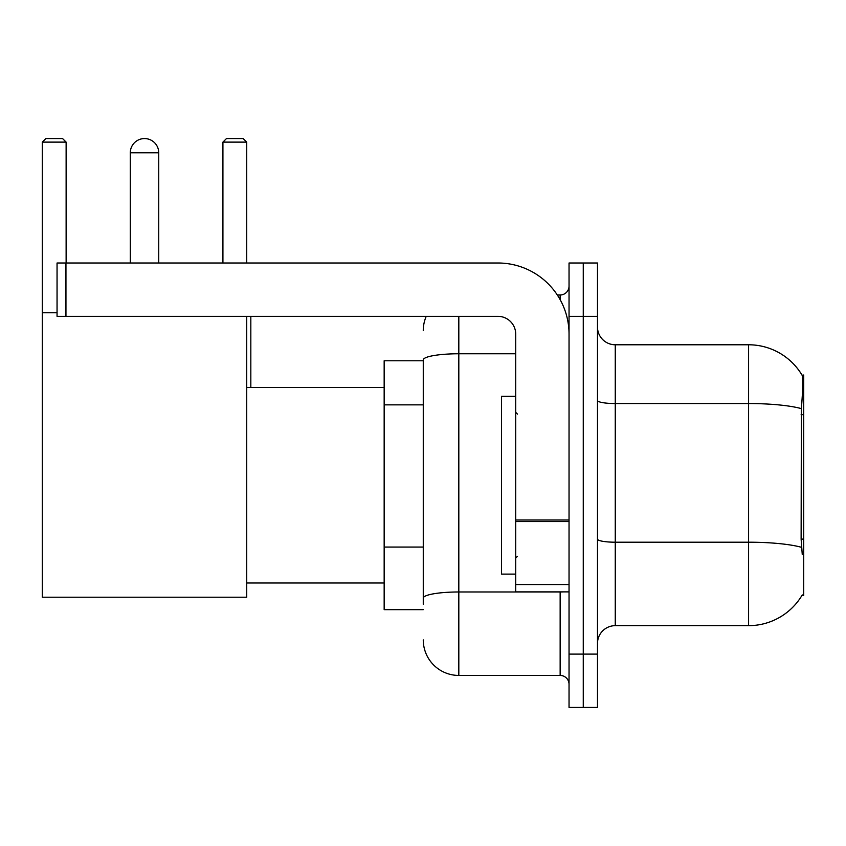 <?xml version="1.0" encoding="UTF-8"?>
<svg xmlns="http://www.w3.org/2000/svg" width="846" height="846" viewBox="0 0 846 846"><rect width="100%" height="100%" fill="white"/><g stroke="black" fill="none" stroke-linecap="round" stroke-linejoin="round"><path stroke-width="1.27" d="M801.955 595.436L802.262 594.907A62.223 62.223 0 0 1 748.594 625.659A62.223 62.223 0 0 0 801.955 595.436L803.7 595.436L803.7 375L802.082 375.222A62.223 62.223 0 0 0 748.594 344.777A62.223 62.223 0 0 1 801.955 375A62.223 62.223 0 0 0 748.594 344.777L615.264 344.777A17.777 17.777 0 0 1 597.488 327A17.777 17.777 0 0 0 615.264 344.777L615.264 625.659A17.777 17.777 0 0 0 597.488 643.436M423.264 360.777L384.158 360.777L384.158 609.659L423.264 609.659M583.264 654.106L583.264 707.436L597.488 707.436L597.488 654.106L583.264 654.106L583.264 707.436L569.041 707.436L569.041 654.106L583.264 654.106L583.264 316.341L583.264 654.106M569.041 654.106L569.041 263L583.264 263L583.264 316.341L583.264 263L597.488 263L597.488 654.106M802.262 554.553L801.12 539.103L801.374 408.629C802.917 389.287 803.15 378.162 802.082 375.222A62.223 62.223 0 0 0 748.594 344.777L748.594 403.542L615.264 403.542A17.777 3.088 0 0 1 597.488 400.454M801.564 547.341A62.223 10.808 180 0 0 748.594 542.201L748.594 625.659L615.264 625.659M423.264 604.33L423.264 359.941A35.553 6.176 180 0 1 458.818 353.765L515.711 353.765M458.818 316.341L458.818 675.436L560.147 675.436L560.147 591.883M557.324 295L560.147 295A8.894 8.894 0 0 0 569.041 286.117M569.041 684.329A8.894 8.894 0 0 0 560.147 675.436M423.264 330.553A35.553 35.553 0 0 1 426.236 316.341M458.818 675.436A35.553 35.553 0 0 1 423.264 639.883M515.711 396.33L501.488 396.33L501.488 574.106L515.711 574.106M130.295 152.788A14.223 14.223 0 0 1 144.518 138.564A14.223 14.223 0 0 1 158.741 152.788L130.295 152.788L130.295 263M158.741 263L158.741 152.788M246.736 316.341L246.736 597.213L42.3 597.213L42.3 142.117L45.853 138.564L62.562 138.564L66.125 142.117L42.3 142.117M66.125 263L66.125 142.117M42.3 312.777L57.052 312.777M246.736 142.117L222.921 142.117L226.474 138.564L243.183 138.564L246.736 142.117L246.736 263M222.921 142.117L222.921 263M250.828 387.447L250.828 316.341M569.041 591.883L515.711 591.883L515.711 519.994L569.041 519.994M569.041 334.117A71.106 71.106 0 0 0 497.934 263L65.946 263L65.946 316.341L497.934 316.341A17.777 17.777 0 0 1 515.711 334.117L515.711 519.994M65.946 316.341L57.052 316.341L57.052 263L65.946 263M803.7 414.667L801.12 414.667M803.7 539.103L801.12 539.103M423.264 404.853L384.158 404.853M423.264 547.066L384.158 547.066M801.374 408.629A62.223 10.808 180 0 0 748.594 403.542L748.594 542.201L615.264 542.201A17.777 3.088 -0 0 1 597.488 539.114M597.488 316.341L569.041 316.341M563.235 591.883A8.894 1.544 0 0 1 560.147 591.978L458.818 591.978A35.553 6.176 180 0 0 423.264 598.154M560.147 299.685L560.147 295M569.041 521.538L515.711 521.538M515.711 584.544L569.041 584.544M517.488 414.106L515.711 412.33M517.488 556.33L515.711 558.106M246.736 583L384.158 583M246.736 387.447L384.158 387.447"/></g></svg>
